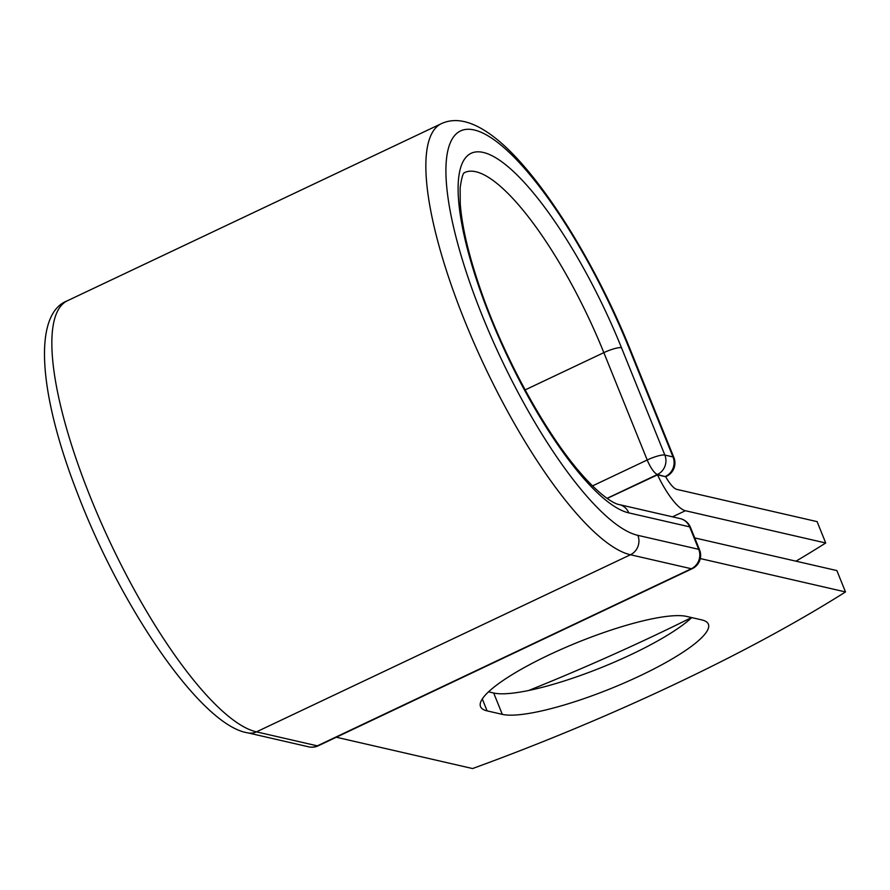 <?xml version="1.0" encoding="UTF-8"?>
<svg xmlns="http://www.w3.org/2000/svg" width="890" height="890" viewBox="0 0 890 890"><rect width="100%" height="100%" fill="white"/><g stroke="black" fill="none" stroke-linecap="round" stroke-linejoin="round"><path stroke-width="1.33" d="M639.91 675.844A114.677 23.162 158 0 0 708.373 624.19A114.677 23.162 158 0 0 701.787 619.907L686.579 616.414A114.677 23.162 158 0 0 563.348 648.41A114.677 23.162 158 0 0 480.522 706.604A114.677 23.162 158 0 0 487.108 710.876L502.316 714.37A114.677 23.162 158 0 0 639.91 675.844M488.532 691.83L493.683 693.01A114.677 23.162 158 0 0 631.277 654.484A114.677 23.162 158 0 0 691.73 617.604M528.693 690.495A490.056 98.979 158 0 0 691.563 617.56M795.972 561.178A490.056 98.979 158 0 0 825.72 542.989L685.4 510.726A45.868 12.471 -115.3 0 1 657.499 474.848L665.097 476.595L657.465 474.47L607.047 498.344M825.72 542.989L817.098 521.629L676.767 489.367A22.35 6.074 -115.3 0 1 665.631 476.639A14.707 3.994 -115.3 0 1 665.097 476.595M657.499 474.848L607.169 498.422M700.297 558.564L845.5 591.939L836.867 570.579L694.723 537.905M845.5 591.939A490.056 98.979 -22 0 1 472.568 768.548L336.309 737.231M685.4 510.726L672.506 516.834M629.642 349.581L673.018 456.937A14.707 2.97 -22 0 1 673.864 457.482L630.487 350.126A14.707 2.97 158 0 0 629.642 349.581A223.223 60.709 -115.3 0 0 474.059 129.94A223.223 60.709 -115.3 0 0 482.269 315.705A223.223 60.709 -115.3 0 0 637.852 535.346L698.728 549.33L689.639 526.858A14.707 13.828 -77.1 0 0 680.149 518.592L619.284 504.597C615.569 504.252 601.762 497.81 579.446 471.767C544.847 431.683 504.274 357.602 481.412 292.131C468.997 256.598 461.932 227.072 460.241 203.532L460.141 188.013C462.822 168.477 465.392 173.461 464.513 172.604A183.774 49.974 -115.3 0 1 603.843 352.64L647.208 459.997A14.707 2.97 -22 0 1 664.852 455.057L673.018 456.937A14.707 13.828 102.9 0 1 665.631 476.339A14.707 3.994 64.7 0 0 666.532 476.284A14.707 14.707 0 0 0 673.864 457.482M619.284 504.597A14.707 13.828 -77.1 0 1 628.774 512.874A198.47 53.979 -115.3 0 1 490.435 317.585A198.47 53.979 -115.3 0 1 483.137 152.412A198.47 53.979 -115.3 0 1 621.476 347.701L664.852 455.057A14.707 13.828 102.9 0 1 657.465 474.47A14.707 3.994 64.7 0 1 647.208 459.997L592.506 485.907M621.476 347.701A14.707 2.97 158 0 0 603.843 352.64L525.133 389.909M247.776 732.837A14.707 13.828 -77.1 0 0 256.465 731.869A237.919 64.703 -115.3 0 1 100.27 520.661A237.919 64.703 -115.3 0 1 67.34 300.787C32.674 313.947 38.593 393.658 77.374 493.071C121.874 609.939 202.119 726.073 247.776 732.837L308.641 746.832A14.707 13.828 -77.1 0 0 317.329 745.853L691.33 568.743A14.707 13.828 -77.1 0 0 698.728 549.33A14.707 2.97 158 0 1 699.562 549.886L690.484 527.414A14.707 2.97 158 0 0 689.639 526.858L628.774 512.874M308.641 746.832A14.707 14.707 0 0 0 318.231 745.787A14.707 3.994 64.7 0 1 317.329 745.853L256.465 731.869L630.465 554.748A237.919 64.703 -115.3 0 1 474.27 343.54A237.919 64.703 -115.3 0 1 441.34 123.665L67.34 300.787M318.231 745.787L692.231 568.677A14.707 3.994 64.7 0 1 691.33 568.743L630.465 554.748A14.707 13.828 -77.1 0 0 637.852 535.346M482.291 698.95L487.108 710.876M493.683 693.01L502.316 714.37M630.487 350.126C593.374 257.7 534.768 165.751 490.59 134.512C471.6 120.862 455.179 117.246 441.34 123.665M665.664 476.684L666.532 476.284M690.484 527.414A14.707 14.707 0 0 0 680.149 518.592M692.231 568.677A14.707 14.707 0 0 0 699.562 549.886"/></g></svg>
